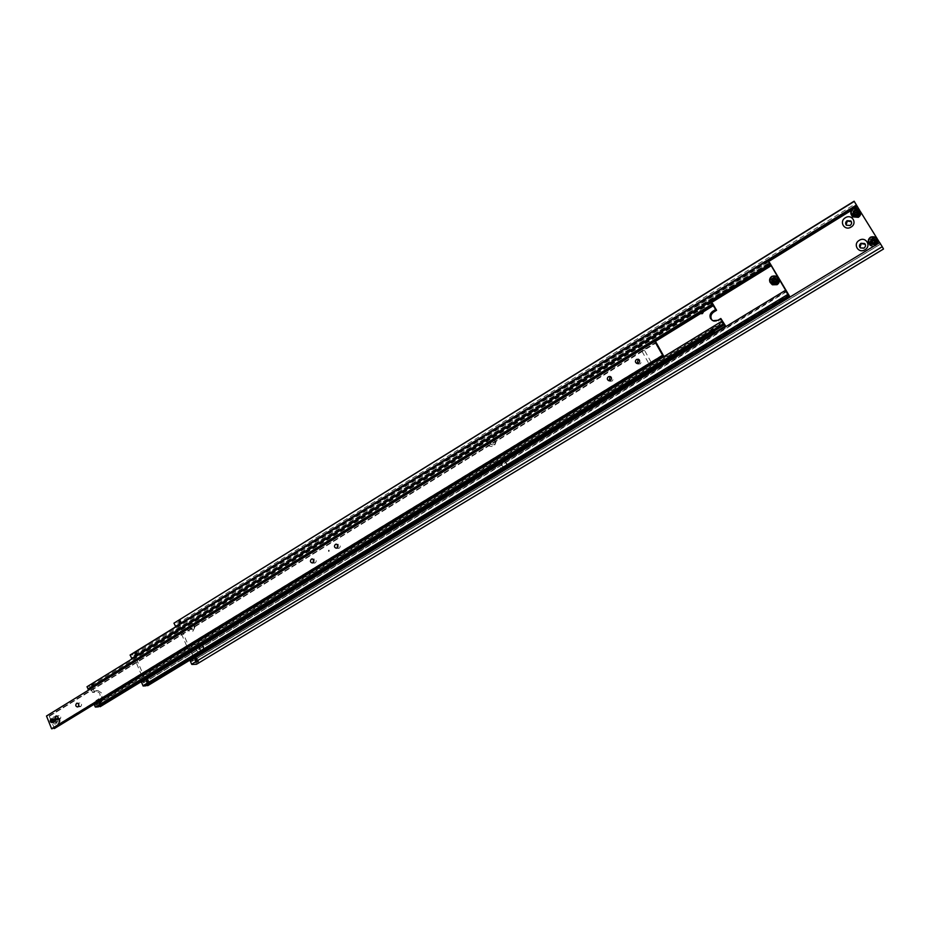 <?xml version="1.0" encoding="UTF-8"?>
<svg xmlns="http://www.w3.org/2000/svg" width="930" height="930" viewBox="0 0 930 930"><rect width="100%" height="100%" fill="white"/><g stroke="black" fill="none" stroke-linecap="round" stroke-linejoin="round"><path stroke-width="0.7" stroke-dasharray="4.65 3.49" d="M179.571 623.623L181.025 622.682M196.416 658.231L194.8 659.207M195.161 659.405L197.02 658.289M196.997 658.301L195.137 659.405M880.245 243.59L879.792 242.753L190.476 660.8L191.836 661.497L880.501 244.055L879.629 242.649M181.501 622.461L179.734 622.612L181.641 622.693L175.677 626.518M179.455 623.507L181.455 622.461M176.677 625.902L175.956 625.797M859.936 247.438L860.506 248.182L864.168 248.415L865.26 244.276M846.079 224.851L850.276 225.804L851.369 221.677M191.173 625.053L191.987 624.774C194.451 625.599 194.812 627.157 193.08 629.436L192.289 629.703C189.813 628.878 189.441 627.332 191.173 625.053M193.707 629.424C195.451 627.157 195.079 625.599 192.615 624.774L191.813 625.053C190.069 627.332 190.441 628.878 192.917 629.703L193.707 629.424M189.011 622.984C194.928 622.937 196.16 625.785 192.708 631.505C186.802 631.54 185.57 628.703 189.011 622.984M200.171 645.746L200.938 645.478C203.461 646.292 203.844 647.85 202.101 650.163L201.345 650.43C198.811 649.628 198.416 648.071 200.171 645.746M202.728 650.151C204.472 647.838 204.089 646.269 201.566 645.467L200.799 645.734C199.055 648.047 199.439 649.617 201.973 650.419L202.728 650.151M198.009 643.7C203.961 643.688 205.205 646.548 201.74 652.29C195.788 652.279 194.544 649.419 198.009 643.7M504.839 466.267L503.339 466.616C500.805 465.488 500.514 463.838 502.467 461.64L503.99 461.28C506.501 462.419 506.792 464.082 504.839 466.267M502.921 461.768C500.968 463.954 501.258 465.616 503.793 466.744L505.281 466.383C507.234 464.21 506.955 462.547 504.432 461.408L502.921 461.768M505.06 468.197C497.98 468.569 496.434 465.581 500.445 459.211C507.536 458.827 509.07 461.826 505.06 468.197M491.366 440.006L492.958 439.646C495.388 440.808 495.632 442.459 493.714 444.587L492.144 444.935C489.703 443.784 489.436 442.145 491.366 440.006M494.167 444.726C496.085 442.599 495.841 440.948 493.412 439.797L491.819 440.146C489.901 442.285 490.156 443.924 492.598 445.075L494.167 444.726M489.343 437.565C496.376 437.135 497.899 440.099 493.911 446.47C486.878 446.888 485.355 443.912 489.343 437.565M857.867 216.597L858.518 213.017L855.519 212.772L854.879 216.365L857.867 216.597L858.506 212.982L855.495 212.738L854.868 216.33L857.855 216.562M875.328 244.881L875.944 241.254L872.933 241.01L872.317 244.625L875.304 244.846L875.932 241.219L872.921 240.986L872.328 244.66L875.328 244.881M853.589 213.807L855.681 215.318L856.786 214.702L857.844 213.981L857.483 211.459M851.706 215.4L853.856 209.994L860.157 211.156L859.018 209.297M858.437 213.098L858.437 213.098C855.658 212.098 854.403 213.04 854.682 215.923L854.972 216.283C857.751 217.26 858.995 216.318 858.704 213.447C858.983 216.306 857.739 217.26 854.972 216.283M871.061 242.207L873.189 243.707L874.305 243.09L875.374 242.381L875.037 239.847M877.688 243.834L875.874 245.683L873.386 246.438M869.155 243.753L871.305 238.278L877.095 238.754L877.688 239.498L876.583 237.708M876.165 241.719L875.862 241.335C873.049 240.347 871.805 241.3 872.108 244.183L872.421 244.567C875.223 245.543 876.467 244.59 876.165 241.719M179.432 623.67L181.769 622.891L180.246 623.67M181.769 622.891L180.583 623.623M178.676 620.194L180.467 619.717L178.676 620.194M178.804 620.473L180.583 619.996L178.804 620.473M180.571 620.88L179.013 621.566L180.571 620.88L179.804 620.194L180.257 621.228M181.28 623.344L179.816 624.263M178.781 620.194L180.281 619.764L178.781 620.194M196.079 658.277L194.835 659.091M195.591 659.207L197.23 658.196M195.881 658.963L197.079 658.242M198.09 661.265L196.463 661.974M196.335 661.997L198.195 661.172M196.544 661.009L197.66 660.335L196.184 660.846L196.869 661.753L196.416 660.707M196.381 658.045L194.649 658.545L196.381 658.045M198.113 661.381L197.66 660.335M197.66 661.404L197.195 660.358M197.648 661.404L197.334 660.66M196.544 662.079L196.091 661.032M181.734 622.775L180.757 622.891M179.804 620.194L179.025 620.531L179.467 621.566M179.025 620.531L179.013 621.566M178.56 620.531L179.664 619.845L180.106 620.88M178.886 620.194L179.327 621.217M875.049 239.347L875.409 239.998M875.014 241.73L875.374 242.381M872.828 243.067L873.189 243.707M871.038 242.66L870.678 242.009M768.261 261.074L177.351 626.518L768.645 261.516M851.531 210.261L855.228 207.983M178.281 626.518L192.254 658.835M192.498 659.405L193.045 660.695L880.501 244.055M857.495 210.924L857.879 211.621M857.46 213.296L857.844 213.981M855.286 214.632L855.681 215.318M853.554 214.295L853.159 213.598M883.5 249.019L855.53 203.775L178.641 622.914L173.991 622.914M854.112 201.206L855.53 203.775M193.045 660.695L192.126 660.73M178.641 622.914L196.532 664.253M197.776 661.23L195.998 661.742L197.776 661.23M197.823 661.335L196.044 661.846L197.823 661.335M197.59 660.812L195.812 661.323L197.59 660.812M196.335 660.974L198.113 660.451L196.335 660.974M197.416 660.393L195.637 660.904L197.416 660.393M197.462 660.498L195.684 661.009L197.462 660.498M197.23 659.975L195.451 660.486L197.23 659.975M195.963 660.137L197.753 659.614L195.963 660.137M197.055 659.556L195.265 660.067L197.055 659.556M197.102 659.661L195.312 660.172L197.102 659.661M196.869 659.138L195.091 659.649L196.869 659.138M195.602 659.3L197.393 658.789L195.602 659.3M180.211 620.659L178.421 621.135L180.211 620.659M180.164 620.554L178.386 621.031L180.164 620.554M180.385 621.066L178.607 621.542L180.385 621.066M180.339 620.973L178.56 621.438L180.339 620.973M180.56 621.484L178.781 621.961L180.56 621.484M180.525 621.38L178.734 621.856L180.525 621.38M180.745 621.891L178.955 622.368L180.745 621.891M180.699 621.786L178.92 622.263L180.699 621.786M180.92 622.31L179.141 622.786L180.92 622.31M180.873 622.205L179.095 622.682L180.873 622.205M181.094 622.716L179.316 623.193L181.094 622.716M875.235 244.718L872.235 244.485L872.84 240.847L875.851 241.091L875.235 244.718M872.805 240.777L872.201 244.427L875.2 244.648L875.816 241.021L872.805 240.777M872.735 240.638L875.746 240.882L875.118 244.509L872.131 244.288L872.735 240.638L875.979 241.254L875.06 244.416L871.805 243.788L872.724 240.626M875.084 244.451L875.711 240.824L872.689 240.579L872.084 244.23L875.084 244.451L871.829 243.834L872.747 240.684L876.014 241.3L875.084 244.462M875.002 244.311L872.015 244.09L872.619 240.44L875.63 240.684L875.002 244.311M872.584 240.37L871.98 244.02L874.967 244.253L875.595 240.614L872.584 240.37M872.503 240.242L875.514 240.475L874.898 244.113L871.898 243.893L872.503 240.242L875.758 240.847L874.839 244.009L871.573 243.381L872.503 240.219M874.863 244.044L875.479 240.417L872.468 240.173L871.863 243.823L874.863 244.044L871.608 243.439L872.526 240.277L875.781 240.893L874.863 244.055M857.774 216.411L854.775 216.19L855.414 212.598L858.425 212.842L857.774 216.411M855.368 212.528L854.74 216.12L857.727 216.341L858.378 212.772L855.368 212.528M855.286 212.377L858.297 212.621L857.646 216.202L854.658 215.969L855.286 212.377L858.53 213.005L857.623 216.155L854.403 215.551L855.286 212.354L858.506 212.947L857.588 216.097L854.368 215.504L855.309 212.412M857.611 216.132L858.262 212.552L855.251 212.307L854.624 215.9L857.611 216.132M857.53 215.993L854.531 215.76L855.17 212.156L858.181 212.412L857.53 215.993M855.123 212.087L854.496 215.69L857.495 215.923L858.146 212.342L855.123 212.087M855.042 211.947L858.065 212.191L857.413 215.772L854.414 215.539L855.042 211.947L858.262 212.517L857.344 215.667L854.124 215.074L855.042 211.924M857.367 215.702L858.018 212.121L855.007 211.877L854.379 215.469L857.367 215.702M135.501 655.755L137.059 654.79M147.614 679.842L146.045 680.795M146.394 680.992L148.475 679.795M785.525 290.486L141.79 682.353L143.197 683.027L786.059 291.288M137.559 654.569L135.757 655.662M132.862 657.917L131.804 658.568M774.597 279.988L774.388 283.766L776.806 283.72L777.038 279.953L774.597 279.988L777.701 280.628L776.806 283.72L773.702 283.08L774.597 279.988M774.62 280.011L774.399 283.79L776.829 283.743L777.05 279.977L774.62 280.011M147.079 685.154L145.975 685.817M768.878 261.783L132.967 654.883L134.385 655.569L769.436 262.632M135.734 655.662L137.501 654.569M135.641 655.72L136.791 654.999M137.803 654.86L136.361 655.731M137.838 654.964L136.687 655.685M134.769 652.302L136.571 651.814L134.769 652.302M134.885 652.581L136.687 652.093L134.885 652.581M136.663 652.976L135.106 653.65L136.663 652.976L135.931 652.267L136.373 653.302M137.384 655.429L135.885 656.359M134.873 652.302L136.385 651.86L134.873 652.302M147.289 679.888L146.091 680.655M147.161 680.539L148.323 679.83M149.3 682.841L147.661 683.55M147.544 683.562L149.393 682.76M147.789 682.573L148.87 681.923L147.405 682.422L148.091 683.317M147.661 679.632L145.894 680.132L147.661 679.632M772.365 281.441L774.376 282.79L776.469 281.511L775.992 278.919M771.121 283.545C769.935 281.162 770.493 279.105 772.784 277.373L777.585 277.303L776.655 276.268M777.015 280.023L777.654 280.686L777.015 280.023C774.446 279.512 773.365 280.523 773.783 283.069L774.446 283.731C777.003 284.231 778.073 283.22 777.666 280.686C778.073 283.22 777.003 284.231 774.446 283.731M711.496 302.552L134.501 658.475L143.708 680.353M143.941 680.888L144.487 682.19L143.522 682.248M786.548 291.613L144.487 682.19M149.311 682.957L148.87 681.923M147.742 683.655L147.312 682.608M148.044 683.329L147.614 682.294M135.931 652.267L135.152 652.616L135.594 653.639M135.152 652.616L135.106 653.65M134.676 652.628L135.745 651.965L136.187 652.988M134.966 652.302L135.408 653.325M711.055 302.169L134.501 658.475M132.967 654.883L130.154 654.976M147.998 685.689L134.687 654.825M134.99 654.825L769.68 262.69M776.678 283.592L774.26 283.638L774.481 279.86L776.91 279.814L776.678 283.592L773.586 282.941L774.481 279.86L777.573 280.5L776.678 283.592M774.434 279.814L774.225 283.592L776.643 283.545L776.875 279.779L774.434 279.814L777.538 280.453L776.643 283.545L773.539 282.894L774.434 279.814M774.272 279.628L774.062 283.418L776.48 283.371L776.713 279.593L774.272 279.628L777.375 280.279L776.48 283.371L773.376 282.72L774.272 279.628M776.527 283.418L774.097 283.464L774.318 279.674L776.759 279.639L776.527 283.418L773.423 282.767L774.318 279.674L777.41 280.325L776.527 283.418M776.364 283.243L773.934 283.278L774.155 279.5L776.596 279.465L776.364 283.243L773.26 282.592L774.155 279.5L777.259 280.139L776.364 283.231M774.109 279.453L773.9 283.243L776.317 283.197L776.55 279.419L774.109 279.453L777.213 280.104L776.317 283.197L773.214 282.546L774.109 279.453M773.946 279.279L773.737 283.057L776.155 283.022L776.387 279.244L773.946 279.279L777.05 279.918L776.155 283.011L773.051 282.371L773.946 279.279M776.201 283.057L773.772 283.104L773.992 279.326L776.434 279.279L776.201 283.057L773.097 282.418L773.992 279.326L777.096 279.965L776.201 283.057M149.009 682.794L147.207 683.317L149.009 682.794M149.056 682.899L147.242 683.422L149.056 682.899M148.835 682.376L147.033 682.899L148.835 682.376M147.51 682.562L149.323 682.05L147.51 682.562M148.661 681.957L146.859 682.481L148.661 681.957M148.707 682.062L146.894 682.585L148.707 682.062M148.486 681.551L146.684 682.062L148.486 681.551M147.161 681.737L148.974 681.213L147.161 681.737M148.312 681.132L146.498 681.655L148.312 681.132M148.358 681.237L146.545 681.748L148.358 681.237M148.137 680.713L146.324 681.237L148.137 680.713M146.812 680.9L148.626 680.388L146.812 680.9M136.338 652.732L134.525 653.22L136.338 652.732M136.292 652.628L134.478 653.116L136.292 652.628M136.512 653.139L135.28 653.697M136.466 653.034L134.652 653.523L136.466 653.034M136.687 653.546L134.873 654.034L136.687 653.546M136.64 653.441L134.827 653.941L136.64 653.441M136.861 653.964L135.048 654.453L136.861 653.964M136.815 653.86L135.001 654.348L136.815 653.86M137.024 654.371L135.222 654.86L137.024 654.371M136.989 654.267L135.175 654.755L136.989 654.267M137.198 654.778L135.396 655.278L137.198 654.778M137.163 654.685L135.35 655.173L137.163 654.685M93.163 684.154L91.326 684.654L93.163 684.154M92.861 685.643L91.954 686.352L94.139 685.561L92.268 686.154M100.719 702.557L98.882 703.08L100.719 702.557M700.185 310.097L699.558 312.062L702.499 310.318L700.185 310.097M711.787 302.796L89.966 686.317L91.175 687.026L92.895 685.77M711.915 332.963L714.38 331.522M710.183 330.685L713.194 329.022L710.183 330.685L711.345 332.719L98.382 706.846M99.533 706.149L98.731 706.068M711.496 333.219L714.321 331.499M101.079 702.127L99.952 702.813L101.207 701.976L99.94 702.08L101.207 701.976M99.719 703.022L98.65 702.859L101.242 702.104L722.901 322.78M94.256 704.522L96.057 705.265L96.406 704.347L722.412 322.257M100.475 706.672L97.941 700.511L100.056 699.221C101.998 697.721 102.556 695.675 101.742 693.059L97.917 690.572L94.581 692.315L92.07 686.189L93.395 686.026L91.756 686.201L712.357 303.622M701.731 312.805L700.825 314.061L703.626 312.282L701.731 312.805M94.581 692.315L92.512 692.455L95.848 690.711L99.684 693.199C100.498 695.814 99.94 697.884 97.987 699.383L95.883 700.674L97.941 700.511M712.252 320.385L713.752 321.431L718.785 321.048L721.727 319.257M91.593 683.875L93.43 683.376L91.593 683.875M89.431 688.293L88.536 688.165L88.199 689.06M93.5 684.527L91.954 685.201L93.5 684.527L93.081 683.492L93.221 684.829M92.268 686.875L94.453 685.956M91.698 683.875L93.244 683.422L91.698 683.875M93.116 684.062L91.291 684.527L93.116 684.062M93.605 685.038L94.349 684.992M92.454 686.166L93.639 685.701M94.279 684.922L711.903 303.877M94.163 685.398L92.977 685.677M99.928 702.755L98.859 702.906L99.708 703.022M101.847 704.01L99.696 704.928M99.626 704.894L101.87 703.929M100.893 702.534L99.336 703.22L100.893 702.534L100.184 701.801L100.614 702.836M99.091 701.894L100.638 701.418L99.091 701.894M100.51 702.057L98.685 702.534L100.51 702.057M99.94 702.08L98.65 702.859M100.184 701.801L99.417 702.15L99.835 703.185M99.417 702.15L99.336 703.22M98.917 702.185L99.975 701.534L100.405 702.569M99.196 701.883L99.626 702.917M88.536 688.165L91.71 686.212M92.849 685.643L94.186 685.352M92.802 683.806L92.023 684.143L92.442 685.166M92.023 684.143L91.954 685.201M91.524 684.178L92.582 683.527L93 684.55M91.803 683.864L92.221 684.887M712.729 303.599L92.07 686.189M96.406 704.347L97.359 704.277L96.825 702.952M96.708 702.696L95.883 700.674M89.966 686.317L87.06 686.491M97.359 704.277L723.087 322.443M92.512 692.455L91.047 688.874L654.987 341.589L47.139 715.949L48.709 716.681L655.615 342.449M721.854 321.42L94.523 704.498M100.893 702.975L99.057 703.499L100.893 702.975M100.847 702.871L99.01 703.394L100.847 702.871M101.056 703.382L99.219 703.905L101.056 703.382M101.021 703.289L99.184 703.812L101.021 703.289M101.231 703.801L99.394 704.324L101.231 703.801M101.184 703.696L99.347 704.219L101.184 703.696M101.405 704.208L99.568 704.742L101.405 704.208M101.358 704.115L99.522 704.638L101.358 704.115M93.337 684.561L91.5 685.061L93.337 684.561M93.291 684.457L91.454 684.968L93.291 684.457M93.5 684.968L91.663 685.48L93.5 684.968M93.453 684.875L91.617 685.375L93.453 684.875M93.674 685.387L91.838 685.887L93.674 685.387M93.628 685.282L91.791 685.782L93.628 685.282M642.653 350.122L642.119 351.47L644.42 350.122L642.653 350.122M649.617 363.595L648.721 363.409L650.861 362.072L650.977 362.816M642.049 351.389L648.721 363.409L52.615 727.806L52.231 728.725M53.533 727.934L52.615 727.806M650.663 363.014L649.245 363.886M637.213 363.502L640.003 364.014C641.537 362.491 641.444 361.177 639.724 360.084L639.317 360.003M328.801 551.072L328.813 550.479M609.231 380.754L611.917 381.219C613.463 379.638 613.347 378.324 611.556 377.278L611.091 377.208M57.939 718.413L59.997 719.274C61.287 717.483 60.996 716.286 59.102 715.705L57.858 716.995M78.736 705.777L80.771 706.544C82.084 704.742 81.782 703.545 79.887 702.952L78.643 704.126M649.163 363.863L650.698 362.921M313.201 562.58L315.305 562.894C316.746 561.104 316.467 559.837 314.468 559.104L313.468 559.488M337.206 547.886L339.322 548.189C340.787 546.398 340.508 545.131 338.497 544.375L337.544 544.701M51.638 718.855C53.475 719.506 53.742 720.704 52.464 722.447L52.801 722.412C54.091 720.611 53.789 719.425 51.906 718.832L51.871 722.587M50.697 722.087L50.545 719.622M57.509 718.262L56.079 719.134L55.974 721.087L57.3 722.18L58.73 721.308L55.893 722.319L54.568 721.227L54.661 719.262L56.091 718.39L57.416 719.483L58.823 719.343L57.509 718.262L56.091 718.39M55.905 723.807C58.427 720.297 57.846 717.972 54.161 716.821L53.242 717.169L51.894 722.122L54.998 724.144L55.905 723.807M55.974 721.087L54.568 721.227M56.079 719.134L54.661 719.262M57.3 722.18L55.893 722.319M57.416 719.483L57.311 721.448M58.73 721.308L58.823 719.343M54.452 728.504L49.081 715.775M656.115 342.321L49.36 715.751M47.139 715.949L46.5 716.007M51.545 719.006L52.022 718.82C53.905 719.413 54.196 720.599 52.905 722.401L52.44 722.587C50.557 721.994 50.255 720.808 51.545 719.006L50.859 721.54L52.905 722.401L53.603 719.867L51.545 719.006M51.882 718.971C50.592 720.773 50.894 721.971 52.778 722.552L53.242 722.378C54.533 720.576 54.242 719.378 52.347 718.797L51.197 721.506L53.242 722.366L53.928 719.832L51.882 718.971M53.359 722.366L52.894 722.54C50.999 721.959 50.708 720.762 51.999 718.96L52.464 718.785C54.347 719.367 54.649 720.564 53.359 722.366L54.045 719.82L51.999 718.96L51.301 721.506L53.347 722.366M53.684 722.331C54.975 720.529 54.684 719.343 52.801 718.75L52.324 718.937C51.034 720.727 51.336 721.924 53.219 722.505L54.382 719.785L52.324 718.937L51.638 721.471L53.684 722.331M52.44 718.925L52.905 718.739C54.789 719.332 55.091 720.518 53.801 722.319L53.336 722.494C51.452 721.913 51.15 720.727 52.44 718.925L51.755 721.459L53.801 722.319L54.486 719.774L52.44 718.925M52.778 718.89C51.487 720.692 51.778 721.878 53.673 722.471L54.126 722.285C55.416 720.494 55.126 719.297 53.242 718.716L52.08 721.424L54.126 722.285L54.824 719.75L52.778 718.89M54.242 722.273L53.777 722.459C51.894 721.866 51.592 720.68 52.882 718.878L53.347 718.704C55.242 719.285 55.533 720.483 54.242 722.273L54.928 719.739L52.882 718.878L52.196 721.413L54.242 722.273M54.579 722.25C55.87 720.448 55.568 719.262 53.684 718.669L53.219 718.855C51.929 720.645 52.22 721.843 54.114 722.424L55.265 719.704L53.219 718.855L52.522 721.389L54.579 722.25M53.324 718.844L53.801 718.658C55.684 719.25 55.974 720.436 54.684 722.238L54.219 722.412C52.336 721.831 52.034 720.634 53.324 718.844L52.638 721.378L54.684 722.238L55.382 719.692L53.324 718.844M855.53 212.796L858.739 213.389L857.832 216.527L854.612 215.934L855.53 212.796M872.956 241.033L876.2 241.649L875.281 244.811L872.026 244.183L872.956 241.033M875.177 244.613L871.922 243.986L872.84 240.835L876.095 241.451L875.177 244.613M875.2 244.66L871.945 244.032L872.863 240.882L876.118 241.498L875.2 244.66M874.944 244.206L871.689 243.59L872.607 240.428L875.874 241.044L874.944 244.206M874.979 244.265L871.724 243.637L872.642 240.475L875.897 241.103L874.979 244.265M857.704 216.306L854.496 215.714L855.402 212.575L858.623 213.168L857.704 216.306M857.739 216.365L854.519 215.772L855.437 212.633L858.657 213.226L857.739 216.365M857.472 215.888L854.252 215.283L855.158 212.145L858.378 212.738L857.472 215.888M857.495 215.934L854.275 215.342L855.193 212.191L858.413 212.796L857.495 215.934M854.159 215.121L855.065 211.982L858.297 212.575L857.379 215.725L854.159 215.121M92.175 686.642L94.314 685.712L92.151 686.642M100.719 701.673L98.754 702.557L100.719 701.673M97.987 699.383L100.056 699.221M717.879 320.304L718.785 321.048M94.616 691.164L96.685 691.025M59.799 718.611L58.451 723.563L57.544 723.9L54.452 721.878L55.8 716.937L56.718 716.588L59.799 718.611M59.741 718.785C59.671 723.47 58.113 724.423 55.056 721.657L56.242 717.321L59.741 718.785M50.569 719.599L50.72 722.099M51.882 722.587L52.801 722.412L53.487 719.867L51.441 719.018L50.743 721.552L51.882 722.587L53.15 719.901L51.662 718.855M856.286 204.751L181.187 622.554M191.987 624.774L192.615 624.774M200.938 645.478L201.566 645.467M875.862 241.335L876.165 241.707C876.467 244.578 875.223 245.532 872.421 244.567M179.199 621.612L180.467 621.089M197.486 660.288L196.184 660.846M880.582 244.09L197.207 658.37M877.095 238.754L876.444 237.569M859.634 210.471L858.936 209.215M201.345 650.43L201.973 650.419M192.289 629.703L192.917 629.703M195.416 659.323L191.836 661.497M876.048 241.509C876.351 244.381 875.107 245.334 872.305 244.369L871.991 243.986C871.689 241.103 872.945 240.149 875.746 241.137L876.048 241.509M875.827 241.103L875.525 240.731C872.712 239.742 871.468 240.696 871.759 243.579L872.084 243.974C874.886 244.927 876.13 243.974 875.827 241.103L875.816 241.021M875.932 241.312C876.246 244.183 874.99 245.136 872.189 244.172L871.875 243.776C871.573 240.893 872.828 239.952 875.63 240.928L875.932 241.312M875.711 240.905C876.025 243.776 874.77 244.73 871.968 243.765L871.643 243.381C871.352 240.486 872.607 239.545 875.409 240.533L875.711 240.905M858.576 213.226C858.867 216.097 857.623 217.039 854.844 216.062L854.565 215.714C854.286 212.831 855.53 211.889 858.309 212.889L858.576 213.226M858.46 213.017C858.75 215.888 857.507 216.83 854.728 215.853L854.438 215.493C854.159 212.61 855.414 211.668 858.192 212.668L858.46 213.017M858.344 212.796C858.623 215.667 857.379 216.62 854.6 215.644L854.321 215.283C854.042 212.4 855.286 211.459 858.076 212.459L858.344 212.796M858.216 212.575C858.506 215.458 857.262 216.399 854.484 215.423L854.193 215.063C853.914 212.18 855.17 211.238 857.948 212.238L858.216 212.575M769.924 264.004L137.245 654.662M135.582 655.685L132.107 657.824M134.385 655.569L769.784 263.062M148.707 681.876L147.405 682.422M786.42 291.753L148.451 679.97M146.301 685.05L788.64 295.031M146.696 680.9L143.197 683.027M777.503 280.511C777.91 283.034 776.841 284.057 774.283 283.557L773.621 282.894C773.214 280.349 774.295 279.337 776.852 279.849L777.503 280.511M777.341 280.325C777.747 282.86 776.678 283.882 774.12 283.383L773.458 282.72C773.051 280.174 774.132 279.151 776.701 279.674L777.341 280.325M777.178 280.151C777.596 282.685 776.515 283.708 773.958 283.208L773.295 282.534C772.888 279.988 773.969 278.977 776.538 279.488L777.178 280.151M777.015 279.977C777.434 282.511 776.352 283.522 773.795 283.034L773.132 282.36C772.725 279.814 773.807 278.802 776.376 279.314L777.015 279.977M724.505 324.686L714.17 330.987M96.057 705.265L99.336 703.266M710.253 330.429L711.206 329.011L713.019 328.918M699.5 311.98L700.627 313.945M700.825 314.061L702.603 313.956L703.545 312.561M712.833 320.687L713.752 321.431M92.105 685.236L93.395 684.724M99.487 703.254L100.8 702.72M95.848 690.711L97.917 690.572M712.752 304.029L702.487 310.353L703.626 312.282M714.368 331.057L713.194 329.022M699.72 312.062L91.419 686.956M662.637 354.876L650.861 362.072M636.806 363.421L638.259 364.258M608.766 380.696L610.301 381.474M56.695 719.715L59.532 719.46M77.492 706.963L80.294 706.73M312.213 562.964L314.503 563.15M336.242 548.212L338.474 548.444M54.161 716.821L56.718 716.588L59.892 718.634C60.59 721.296 59.811 723.052 57.544 723.9L54.998 724.144M51.522 718.925L50.418 721.575L51.743 722.598M336.672 544.178L338.497 544.375M312.55 558.953L314.468 559.104M651.093 362.13L644.42 350.122L656.15 342.926M77.295 703.15L79.887 702.952M56.463 715.937L59.102 715.705M610.778 376.871L611.556 377.278M639.05 359.689L639.724 360.084M642.305 351.447L48.709 716.681M50.859 721.529L52.382 722.529L53.487 719.878L51.964 718.878L50.859 721.529M51.313 721.494L52.824 722.494L53.928 719.843L52.417 718.844L51.313 721.494M51.755 721.448L53.277 722.447L54.37 719.797L52.859 718.797L51.755 721.448M52.196 721.401L53.719 722.412L54.812 719.762L53.301 718.762L52.196 721.401M52.638 721.366L54.161 722.366L55.265 719.715L53.742 718.716L52.638 721.366"/><path stroke-width="1.4" d="M173.945 623.17L175.677 626.518L856.588 205.228L854.112 201.206L173.945 623.17L854.24 201.403M863.97 248.101L860.308 247.868C859.006 246.241 859.239 244.706 861.006 243.276L864.702 243.532C865.981 245.16 865.737 246.683 863.97 248.101M865.26 244.276L861.203 243.59L859.936 247.438M864.993 249.74C858.495 253.983 852.485 244.16 859.239 240.359C865.714 236.081 871.782 245.927 864.993 249.74M850.078 225.467L846.405 225.223C845.149 223.619 845.393 222.107 847.137 220.689L850.845 220.956C852.066 222.561 851.81 224.072 850.078 225.467M851.369 221.677L847.346 221.026L846.079 224.851M851.066 227.06C844.614 231.314 838.662 221.584 845.358 217.76C851.787 213.47 857.797 223.223 851.066 227.06M857.483 211.459L855.751 210.599L853.601 211.935L853.589 213.807M876.583 237.708L860.157 211.156C861.285 213.528 860.692 215.574 858.367 217.318L852.659 216.888L851.706 215.4M875.037 239.847L873.258 238.952L871.073 240.289L871.061 242.207M873.386 246.438L870.166 245.276L869.155 243.753M179.711 624.018L181.28 623.344M197.985 661.707L196.195 662.218L197.985 661.707M196.765 661.753L198.276 661.346L196.765 661.753M196.997 662.055L198.113 661.381L196.869 661.753M879.629 242.649L877.688 239.498L877.688 243.834M870.713 239.626L872.898 238.301L875.049 239.347L875.014 241.73L872.828 243.067L870.678 242.009L871.073 240.289M872.898 238.301L873.258 238.952M859.018 209.297L857.1 206.135L768.261 261.074M768.645 261.516L851.531 210.261M855.228 207.983L857.379 206.646M853.205 211.238L855.368 209.901L857.495 210.924L857.46 213.296L855.286 214.632L853.159 213.598L853.601 211.935M855.368 209.901L855.751 210.599M882.245 246.706L191.65 664.206L882.245 246.706L883.5 249.019L196.532 664.253L191.929 664.462M882.012 246.334L879.71 242.602L190.185 660.812L191.65 664.206M856.553 205.239L857.1 206.135M175.386 626.518L856.507 205.065M786.059 291.288L785.42 290.369L141.5 682.376L143.185 686.003L787.838 294.415L142.918 685.759M130.095 655.231L767.773 260.516L130.154 654.976L131.804 658.568L769.924 263.992L770.831 265.283L711.055 302.169M143.185 686.003L145.975 685.817L788.884 295.566L788.64 295.019L789.524 296.275L147.696 685.712L147.079 685.154M769.436 262.632L767.773 260.516M135.78 656.115L137.384 655.429M149.207 683.259L147.405 683.783L149.207 683.259M147.951 683.341L149.486 682.922L147.951 683.341M775.992 278.919L774.469 278.128L772.388 279.407L772.365 281.441M777.585 277.303L778.863 278.628C779.933 280.988 779.352 283.011 777.108 284.685L772.388 284.789L771.121 283.545M771.854 278.837L773.946 277.547L775.992 278.605L775.957 280.941L773.865 282.22L771.819 281.162L771.854 278.837L772.388 279.407M773.946 277.547L774.469 278.128M786.187 291.218L771.214 265.713L711.496 302.552M148.219 683.62L149.311 682.957L148.091 683.317M788.884 295.566L787.838 294.415M147.696 685.712L789.524 296.275M769.563 262.562L789.64 296.403M770.145 264.504L767.866 260.726M787.605 294.066L785.42 290.369M770.028 264.376L131.502 658.58M712.357 303.622L710.497 301.692L86.99 686.759L710.497 301.692M724.691 325.244L723.191 323.861L95.476 707.091L98.382 706.846L724.517 324.675L725.458 325.884L713.868 333.138L725.458 325.884M714.042 331.673L711.729 333.079M722.412 322.257L721.738 321.315L94.256 704.522L95.209 706.846M714.38 331.522L713.659 332.928L711.915 332.963M725.598 325.988L720.82 318.502L717.879 320.304L712.833 320.687L710.625 318.676C709.346 315.793 710.055 313.34 712.729 311.329L715.658 309.527L716.577 310.295L713.647 312.096C710.973 314.096 710.276 316.549 711.543 319.432L712.252 320.385M94.174 685.375L93 686.096M86.99 686.759L88.199 689.06L712.148 304.529L712.008 303.912L712.985 305.249L90.094 688.932L89.431 688.293M92.663 686.445L94.442 686.015L92.663 686.445M101.882 703.952L99.626 704.882L101.858 703.987M712.357 333.858L100.161 706.707L712.275 333.824M712.589 303.482L716.577 310.295M720.82 318.502L722.668 322.094M723.191 323.861L721.738 321.315M95.476 707.091L723.435 324.21M100.161 706.707L99.533 706.149M87.932 689.072L712.031 304.435L710.578 301.913M712.985 305.249L715.658 309.527M655.615 342.449L655.022 341.612L713.415 305.61M662.823 355.586L654.708 341.403L46.5 716.007L51.603 728.794L52.231 728.725L662.823 355.586L662.648 354.865L663.764 356.178L650.117 364.432M638.55 363.177L636.806 363.421C635.051 362.328 634.958 361.014 636.504 359.468L638.271 359.224C640.003 360.329 640.096 361.642 638.55 363.177M639.317 360.003L637.957 360.317L637.213 363.502M328.86 550.49L328.801 551.072M610.394 380.44L608.766 380.696C606.965 379.638 606.837 378.324 608.383 376.743L610.034 376.487C611.824 377.545 611.94 378.859 610.394 380.44M611.091 377.208L609.917 377.534L609.231 380.754M57.16 719.541L56.695 719.715C54.8 719.134 54.498 717.937 55.8 716.135L56.265 715.949C58.16 716.542 58.451 717.739 57.16 719.541M57.858 716.995L57.939 718.413M77.981 706.777L77.492 706.963C75.586 706.37 75.284 705.161 76.597 703.359L77.085 703.173C78.992 703.766 79.294 704.975 77.981 706.777M78.643 704.126L78.736 705.777M650.977 362.816L649.617 363.595M313.015 562.72L312.213 562.964C310.19 562.231 309.911 560.964 311.364 559.163L312.166 558.918C314.177 559.651 314.456 560.918 313.015 562.72M313.468 559.488L313.201 562.58M337.09 547.956L336.242 548.212C334.219 547.468 333.951 546.189 335.404 544.399L336.265 544.143C338.276 544.887 338.555 546.166 337.09 547.956M337.544 544.701L337.206 547.886M52.406 722.447L51.941 722.633C50.057 722.04 49.755 720.855 51.045 719.053L51.522 718.867C53.405 719.46 53.696 720.645 52.406 722.447M51.871 722.587L50.697 722.087M50.545 719.622L51.638 718.855M50.394 721.564L51.522 718.925L53.057 719.925L51.941 722.575L50.394 721.564M655.976 342.228L663.764 356.178M650.21 364.455L54.452 728.504L663.892 356.26M51.603 728.794L662.52 355.388M54.173 728.539L53.533 727.934M858.936 209.215C853.31 207.134 850.776 209.029 851.345 214.9L851.95 215.655L857.669 216.074C860.006 214.33 860.599 212.273 859.471 209.901L853.147 208.739C850.822 210.471 850.229 212.528 851.345 214.911L852.659 216.888M851.775 214.458C856.693 217.132 859.064 215.667 858.89 210.064C857.472 208.25 855.623 207.913 853.345 209.052C851.31 210.575 850.787 212.377 851.775 214.458M876.444 237.569C870.771 235.523 868.225 237.429 868.829 243.3L869.504 244.113L875.223 244.532C877.583 242.788 878.187 240.719 877.037 238.313L876.444 237.569L870.643 237.104C868.294 238.836 867.702 240.905 868.841 243.3L870.166 245.276M869.271 242.87C874.246 245.601 876.641 244.137 876.467 238.487C875.025 236.65 873.154 236.29 870.852 237.429C868.794 238.952 868.271 240.765 869.271 242.87M770.087 282.406L771.447 283.766L776.178 283.673C778.433 281.988 779.015 279.965 777.933 277.593L776.655 276.268L771.842 276.338C769.61 278 769.017 280.023 770.087 282.383L772.388 284.789M770.47 281.988C775.202 284.719 777.492 283.313 777.352 277.779C775.98 275.954 774.202 275.582 772.005 276.663C770.04 278.14 769.529 279.918 770.47 281.988M93.186 685.991L94.302 685.712M93.639 685.701L94.372 685.712M712.729 311.329L713.647 312.096M51.662 718.855L50.569 719.599M50.72 722.099L51.882 722.587M776.655 276.268C771.447 275.187 769.25 277.221 770.087 282.383M610.034 376.487L610.778 376.871M638.271 359.224L639.05 359.689"/></g></svg>
